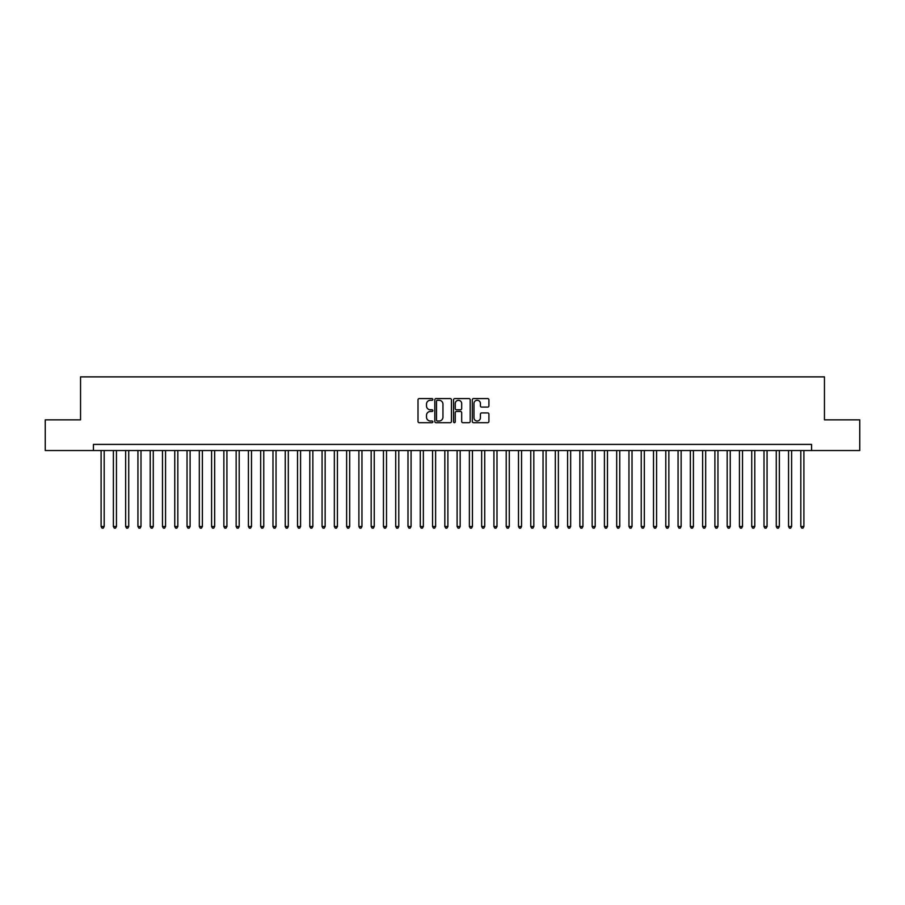 <?xml version="1.0" encoding="UTF-8"?>
<svg xmlns="http://www.w3.org/2000/svg" width="905" height="905" viewBox="0 0 905 905"><rect width="100%" height="100%" fill="white"/><g stroke="black" fill="none" stroke-linecap="round" stroke-linejoin="round"><path stroke-width="1.36" d="M432.862 399.433A0.848 0.848 0 0 0 432.013 398.585L419.219 398.585A1.21 1.21 0 0 0 418.008 399.795L418.008 421.481A1.21 1.21 0 0 0 419.219 422.692L432.013 422.692A0.848 0.848 0 0 0 432.862 421.843A0.848 0.848 0 0 0 432.013 421.006L430.361 421.006A3.858 3.858 0 0 1 426.504 417.148L426.504 415.338A3.858 3.858 0 0 1 430.361 411.481L432.013 411.481A0.848 0.848 0 0 0 432.862 410.644A0.848 0.848 0 0 0 432.013 409.795L430.361 409.795A3.858 3.858 0 0 1 426.504 405.938L426.504 404.128A3.858 3.858 0 0 1 430.361 400.281L432.013 400.281A0.848 0.848 0 0 0 432.862 399.433M487.716 407.08A1.21 1.21 0 0 0 488.915 405.881L488.915 399.795A1.21 1.21 0 0 0 487.716 398.585L473.496 398.585A1.21 1.21 0 0 0 472.297 399.795L472.297 421.481A1.21 1.21 0 0 0 473.496 422.692L487.716 422.692A1.21 1.21 0 0 0 488.915 421.481L488.915 414.139A1.21 1.21 0 0 0 487.716 412.929L481.63 412.929A1.21 1.21 0 0 0 480.419 414.139L480.419 417.782A3.224 3.224 0 0 1 477.207 421.006A3.224 3.224 0 0 1 473.982 417.782L473.982 403.506A3.224 3.224 0 0 1 477.207 400.281A3.224 3.224 0 0 1 480.419 403.506L480.419 405.881A1.21 1.21 0 0 0 481.63 407.08L487.716 407.08M93.43 450.532L45.25 450.532L45.25 419.841L80.545 419.841L80.545 376.876L824.455 376.876L824.455 419.841L859.75 419.841L859.75 450.532L811.57 450.532L811.57 444.4L93.43 444.4L93.43 450.532L811.57 450.532M451.448 399.795A1.21 1.21 0 0 0 450.238 398.585L436.018 398.585A1.21 1.21 0 0 0 434.819 399.795L434.819 421.481A1.21 1.21 0 0 0 436.018 422.692L450.238 422.692A1.21 1.21 0 0 0 451.448 421.481L451.448 399.795M454.763 398.585L468.982 398.585A1.21 1.21 0 0 1 470.181 399.795L470.181 421.481A1.21 1.21 0 0 1 468.982 422.692L462.896 422.692A1.21 1.21 0 0 1 461.686 421.481L461.686 412.691A1.21 1.21 0 0 0 460.487 411.481L456.448 411.481A1.21 1.21 0 0 0 455.238 412.691L455.238 421.843A0.848 0.848 0 0 1 454.401 422.692A0.848 0.848 0 0 1 453.552 421.843L453.552 399.795A1.21 1.21 0 0 1 454.763 398.585M437.353 400.281A0.848 0.848 0 0 0 436.504 401.119L436.504 420.158A0.848 0.848 0 0 0 437.353 421.006L439.095 421.006A3.858 3.858 0 0 0 442.952 417.148L442.952 404.128A3.858 3.858 0 0 0 439.095 400.281L437.353 400.281M461.686 403.562A3.224 3.224 0 0 0 458.462 400.338A3.224 3.224 0 0 0 455.238 403.562L455.238 408.596A1.21 1.21 0 0 0 456.448 409.795L460.487 409.795A1.21 1.21 0 0 0 461.686 408.596L461.686 403.562M101.1 450.532L101.1 526.518L104.177 526.518L104.177 450.532M104.177 526.518L103.249 528.124L102.027 528.124L101.1 526.518M113.385 450.532L113.385 526.518L116.451 526.518L116.451 450.532M116.451 526.518L115.535 528.124L114.302 528.124L113.385 526.518M125.659 450.532L125.659 526.518L128.725 526.518L128.725 450.532M128.725 526.518L127.809 528.124L126.576 528.124L125.659 526.518M137.933 450.532L137.933 526.518L140.999 526.518L140.999 450.532M140.999 526.518L140.083 528.124L138.85 528.124L137.933 526.518M150.207 450.532L150.207 526.518L153.273 526.518L153.273 450.532M153.273 526.518L152.357 528.124L151.124 528.124L150.207 526.518M162.481 450.532L162.481 526.518L165.558 526.518L165.558 450.532M165.558 526.518L164.631 528.124L163.409 528.124L162.481 526.518M174.756 450.532L174.756 526.518L177.833 526.518L177.833 450.532M177.833 526.518L176.905 528.124L175.683 528.124L174.756 526.518M187.041 450.532L187.041 526.518L190.107 526.518L190.107 450.532M190.107 526.518L189.179 528.124L187.957 528.124L187.041 526.518M199.315 450.532L199.315 526.518L202.381 526.518L202.381 450.532M202.381 526.518L201.464 528.124L200.231 528.124L199.315 526.518M211.589 450.532L211.589 526.518L214.655 526.518L214.655 450.532M214.655 526.518L213.738 528.124L212.505 528.124L211.589 526.518M223.863 450.532L223.863 526.518L226.929 526.518L226.929 450.532M226.929 526.518L226.012 528.124L224.779 528.124L223.863 526.518M236.137 450.532L236.137 526.518L239.203 526.518L239.203 450.532M239.203 526.518L238.286 528.124L237.065 528.124L236.137 526.518M248.411 450.532L248.411 526.518L251.488 526.518L251.488 450.532M251.488 526.518L250.561 528.124L249.339 528.124L248.411 526.518M260.685 450.532L260.685 526.518L263.762 526.518L263.762 450.532M263.762 526.518L262.835 528.124L261.613 528.124L260.685 526.518M272.971 450.532L272.971 526.518L276.036 526.518L276.036 450.532M276.036 526.518L275.12 528.124L273.887 528.124L272.971 526.518M285.245 450.532L285.245 526.518L288.31 526.518L288.31 450.532M288.31 526.518L287.394 528.124L286.161 528.124L285.245 526.518M297.519 450.532L297.519 526.518L300.584 526.518L300.584 450.532M300.584 526.518L299.668 528.124L298.435 528.124L297.519 526.518M309.793 450.532L309.793 526.518L312.859 526.518L312.859 450.532M312.859 526.518L311.942 528.124L310.709 528.124L309.793 526.518M322.067 450.532L322.067 526.518L325.144 526.518L325.144 450.532M325.144 526.518L324.216 528.124L322.995 528.124L322.067 526.518M334.341 450.532L334.341 526.518L337.418 526.518L337.418 450.532M337.418 526.518L336.49 528.124L335.269 528.124L334.341 526.518M346.626 450.532L346.626 526.518L349.692 526.518L349.692 450.532M349.692 526.518L348.764 528.124L347.543 528.124L346.626 526.518M358.9 450.532L358.9 526.518L361.966 526.518L361.966 450.532M361.966 526.518L361.05 528.124L359.817 528.124L358.9 526.518M371.174 450.532L371.174 526.518L374.24 526.518L374.24 450.532M374.24 526.518L373.324 528.124L372.091 528.124L371.174 526.518M383.449 450.532L383.449 526.518L386.514 526.518L386.514 450.532M386.514 526.518L385.598 528.124L384.365 528.124L383.449 526.518M395.723 450.532L395.723 526.518L398.788 526.518L398.788 450.532M398.788 526.518L397.872 528.124L396.65 528.124L395.723 526.518M407.997 450.532L407.997 526.518L411.074 526.518L411.074 450.532M411.074 526.518L410.146 528.124L408.924 528.124L407.997 526.518M420.271 450.532L420.271 526.518L423.348 526.518L423.348 450.532M423.348 526.518L422.42 528.124L421.198 528.124L420.271 526.518M432.556 450.532L432.556 526.518L435.622 526.518L435.622 450.532M435.622 526.518L434.705 528.124L433.472 528.124L432.556 526.518M444.83 450.532L444.83 526.518L447.896 526.518L447.896 450.532M447.896 526.518L446.98 528.124L445.746 528.124L444.83 526.518M457.104 450.532L457.104 526.518L460.17 526.518L460.17 450.532M460.17 526.518L459.254 528.124L458.021 528.124L457.104 526.518M469.378 450.532L469.378 526.518L472.444 526.518L472.444 450.532M472.444 526.518L471.528 528.124L470.295 528.124L469.378 526.518M481.652 450.532L481.652 526.518L484.729 526.518L484.729 450.532M484.729 526.518L483.802 528.124L482.58 528.124L481.652 526.518M493.926 450.532L493.926 526.518L497.003 526.518L497.003 450.532M497.003 526.518L496.076 528.124L494.854 528.124L493.926 526.518M506.212 450.532L506.212 526.518L509.277 526.518L509.277 450.532M509.277 526.518L508.35 528.124L507.128 528.124L506.212 526.518M518.486 450.532L518.486 526.518L521.552 526.518L521.552 450.532M521.552 526.518L520.635 528.124L519.402 528.124L518.486 526.518M530.76 450.532L530.76 526.518L533.826 526.518L533.826 450.532M533.826 526.518L532.909 528.124L531.676 528.124L530.76 526.518M543.034 450.532L543.034 526.518L546.1 526.518L546.1 450.532M546.1 526.518L545.183 528.124L543.95 528.124L543.034 526.518M555.308 450.532L555.308 526.518L558.374 526.518L558.374 450.532M558.374 526.518L557.457 528.124L556.236 528.124L555.308 526.518M567.582 450.532L567.582 526.518L570.659 526.518L570.659 450.532M570.659 526.518L569.731 528.124L568.51 528.124L567.582 526.518M579.856 450.532L579.856 526.518L582.933 526.518L582.933 450.532M582.933 526.518L582.006 528.124L580.784 528.124L579.856 526.518M592.142 450.532L592.142 526.518L595.207 526.518L595.207 450.532M595.207 526.518L594.291 528.124L593.058 528.124L592.142 526.518M604.416 450.532L604.416 526.518L607.481 526.518L607.481 450.532M607.481 526.518L606.565 528.124L605.332 528.124L604.416 526.518M616.69 450.532L616.69 526.518L619.755 526.518L619.755 450.532M619.755 526.518L618.839 528.124L617.606 528.124L616.69 526.518M628.964 450.532L628.964 526.518L632.029 526.518L632.029 450.532M632.029 526.518L631.113 528.124L629.88 528.124L628.964 526.518M641.238 450.532L641.238 526.518L644.315 526.518L644.315 450.532M644.315 526.518L643.387 528.124L642.165 528.124L641.238 526.518M653.512 450.532L653.512 526.518L656.589 526.518L656.589 450.532M656.589 526.518L655.661 528.124L654.439 528.124L653.512 526.518M665.797 450.532L665.797 526.518L668.863 526.518L668.863 450.532M668.863 526.518L667.935 528.124L666.714 528.124L665.797 526.518M678.071 450.532L678.071 526.518L681.137 526.518L681.137 450.532M681.137 526.518L680.221 528.124L678.988 528.124L678.071 526.518M690.345 450.532L690.345 526.518L693.411 526.518L693.411 450.532M693.411 526.518L692.495 528.124L691.262 528.124L690.345 526.518M702.619 450.532L702.619 526.518L705.685 526.518L705.685 450.532M705.685 526.518L704.769 528.124L703.536 528.124L702.619 526.518M714.893 450.532L714.893 526.518L717.959 526.518L717.959 450.532M717.959 526.518L717.043 528.124L715.821 528.124L714.893 526.518M727.168 450.532L727.168 526.518L730.245 526.518L730.245 450.532M730.245 526.518L729.317 528.124L728.095 528.124L727.168 526.518M739.442 450.532L739.442 526.518L742.519 526.518L742.519 450.532M742.519 526.518L741.591 528.124L740.369 528.124L739.442 526.518M751.727 450.532L751.727 526.518L754.793 526.518L754.793 450.532M754.793 526.518L753.876 528.124L752.643 528.124L751.727 526.518M764.001 450.532L764.001 526.518L767.067 526.518L767.067 450.532M767.067 526.518L766.15 528.124L764.917 528.124L764.001 526.518M776.275 450.532L776.275 526.518L779.341 526.518L779.341 450.532M779.341 526.518L778.424 528.124L777.191 528.124L776.275 526.518M788.549 450.532L788.549 526.518L791.615 526.518L791.615 450.532M791.615 526.518L790.699 528.124L789.465 528.124L788.549 526.518M800.823 450.532L800.823 526.518L803.9 526.518L803.9 450.532M803.9 526.518L802.973 528.124L801.751 528.124L800.823 526.518"/></g></svg>
